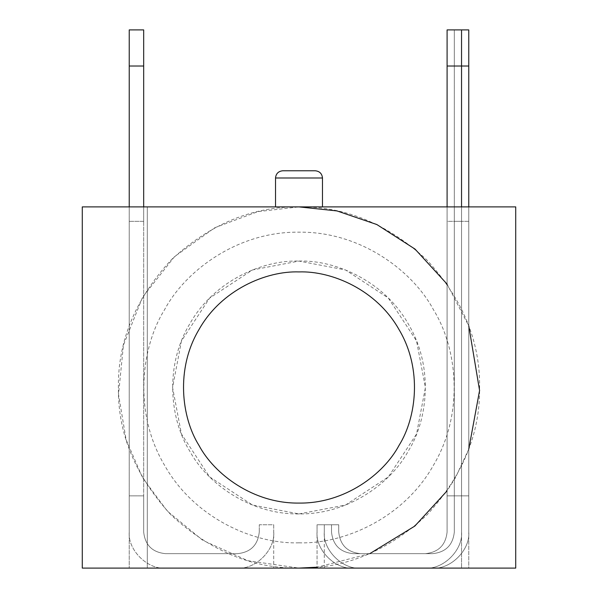 <?xml version="1.0" encoding="UTF-8"?>
<svg xmlns="http://www.w3.org/2000/svg" width="598" height="598" viewBox="0 0 598 598"><rect width="100%" height="100%" fill="white"/><g stroke="black" fill="none" stroke-linecap="round" stroke-linejoin="round"><path stroke-width="0.45" stroke-dasharray="2.99 2.24" d="M360.407 553.651C347.333 552.275 340.113 545.047 338.73 531.981C340.113 545.047 347.333 552.275 360.407 553.651L432.646 553.651L360.407 553.651C347.333 552.275 340.113 545.047 338.73 531.981L338.73 524.752L324.288 524.752L324.288 531.981C322.673 549.854 342.534 569.715 360.407 568.1L432.646 568.1C450.518 569.715 470.379 549.854 468.765 531.981L468.765 206.893L454.323 206.893L454.323 531.981C452.94 545.047 445.719 552.275 432.646 553.651C445.719 552.275 452.94 545.047 454.323 531.981L454.323 495.862L468.765 495.862L468.765 221.342L454.323 221.342L454.323 66.019L454.323 531.981C452.94 545.047 445.719 552.275 432.646 553.651C445.719 552.275 452.94 545.047 454.323 531.981L454.323 495.862L468.765 495.862L468.765 531.981C470.379 549.854 450.518 569.715 432.646 568.1L360.407 568.1C342.534 569.715 322.673 549.854 324.288 531.981L324.288 524.752L338.73 524.752L338.73 531.981C340.113 545.047 347.333 552.275 360.407 553.651L432.646 553.651L360.407 553.651M468.765 206.893L468.765 221.342L454.323 221.342L454.323 206.893L468.765 206.893L468.765 568.1L324.288 568.1L468.765 568.1L468.765 29.9L468.765 66.019L454.323 66.019L454.323 29.9L454.323 66.019L454.323 29.9L454.323 66.019L461.544 66.019L461.544 29.9L461.544 221.342L447.095 221.342L447.095 29.9L447.095 66.019L461.544 66.019M454.323 221.342L454.323 495.862L454.323 221.342M353.179 553.651C340.113 552.275 332.884 545.047 331.509 531.981C332.884 545.047 340.113 552.275 353.179 553.651L425.425 553.651L353.179 553.651C340.113 552.275 332.884 545.047 331.509 531.981L331.509 524.752L317.06 524.752L317.06 531.981C315.445 549.854 335.314 569.715 353.179 568.1L425.425 568.1C443.297 569.715 463.158 549.854 461.544 531.981L461.544 206.893L447.095 206.893L447.095 531.981C445.719 545.047 438.491 552.275 425.425 553.651C438.491 552.275 445.719 545.047 447.095 531.981L447.095 495.862L461.544 495.862L461.544 221.342L447.095 221.342L447.095 495.862L461.544 495.862L461.544 531.981C463.158 549.854 443.297 569.715 425.425 568.1L353.179 568.1C335.314 569.715 315.445 549.854 317.06 531.981L317.06 524.752L331.509 524.752L331.509 531.981C332.884 545.047 340.113 552.275 353.179 553.651L425.425 553.651C438.491 552.275 445.719 545.047 447.095 531.981C445.719 545.047 438.491 552.275 425.425 553.651L353.179 553.651M143.677 531.981C145.06 545.047 152.281 552.275 165.354 553.651C152.281 552.275 145.06 545.047 143.677 531.981L143.677 495.862L129.235 495.862L129.235 531.981L129.235 29.9L129.235 66.019L143.677 66.019L143.677 531.981C145.06 545.047 152.281 552.275 165.354 553.651L237.593 553.651C250.667 552.275 257.888 545.047 259.27 531.981C257.888 545.047 250.667 552.275 237.593 553.651L165.354 553.651C152.281 552.275 145.06 545.047 143.677 531.981L143.677 495.862L129.235 495.862L129.235 206.893L143.677 206.893L143.677 495.862L143.677 221.342L129.235 221.342L129.235 206.893L129.235 568.1L129.235 221.342L143.677 221.342L143.677 206.893L143.677 531.981M143.677 66.019L143.677 29.9L143.677 66.019M273.712 531.981C275.327 549.854 255.466 569.715 237.593 568.1L165.354 568.1L237.593 568.1C255.466 569.715 275.327 549.854 273.712 531.981L273.712 524.752L259.27 524.752L259.27 531.981L259.27 524.752L273.712 524.752L273.712 531.981M165.354 568.1C147.482 569.715 127.621 549.854 129.235 531.981C127.621 549.854 147.482 569.715 165.354 568.1M338.73 531.981L338.73 524.752L324.288 524.752L338.73 524.752L338.73 531.981M324.288 568.1L324.288 524.752L324.288 568.1M273.712 568.1L129.235 568.1L273.712 568.1L273.712 524.752L259.27 524.752L273.712 524.752L273.712 568.1M165.354 553.651L237.593 553.651C250.667 552.275 257.888 545.047 259.27 531.981C257.888 545.047 250.667 552.275 237.593 553.651L165.354 553.651M259.27 531.981L259.27 524.752L259.27 531.981M317.06 568.1L461.544 568.1L461.544 206.893L461.544 568.1L317.06 568.1L317.06 524.752L331.509 524.752L317.06 524.752L317.06 568.1M447.095 206.893L447.095 531.981L447.095 206.893L461.544 206.893M331.509 531.981L331.509 524.752L331.509 531.981M82.277 568.1L515.723 568.1L515.723 206.893L299 206.893C252.909 206.273 210.339 223.906 171.297 259.786C135.41 298.836 117.776 341.406 118.397 387.497C117.776 433.587 135.41 476.158 171.297 515.199C210.339 551.087 252.909 568.72 299 568.1L247.931 560.73L202.752 540.315L167.291 511.066L142.593 477.795L126.126 439.777L118.531 394.441L123.442 345.106L142.593 297.191L174.511 256.647L214.779 227.733L257.843 211.647L299 206.893L82.277 206.893L82.277 568.1L82.277 206.893L147.295 206.893L82.277 206.893L82.277 568.1M143.677 206.893L129.235 206.893M282.749 170.774L315.251 170.774C319.609 171.23 322.023 173.637 322.479 177.995L275.521 177.995C275.977 173.637 278.391 171.23 282.749 170.774M147.295 568.1L147.295 206.893L147.295 568.1M299 513.921L345.532 505.041L388.394 476.89L416.544 434.028L425.425 387.497L416.544 340.957L388.394 298.103L345.532 269.952L299 261.072L252.468 269.952L209.606 298.103L181.456 340.957L172.575 387.497L181.456 434.028L209.606 476.89L252.468 505.041L299 513.921M299 542.812C254.965 544.315 194.544 518.825 164.487 465.154C133.04 412.299 141.173 347.221 164.487 309.839C185.208 270.954 237.496 231.366 299 232.174C360.504 231.366 412.792 270.954 433.513 309.839C456.827 347.221 464.96 412.299 433.513 465.154C403.456 518.825 343.035 544.315 299 542.812M299 261.072C334.843 259.853 384.021 280.604 408.486 324.288C434.088 367.307 427.465 420.274 408.486 450.705C391.623 482.354 349.06 514.579 299 513.921C248.94 514.579 206.377 482.354 189.514 450.705C170.535 420.274 163.912 367.307 189.514 324.288C213.979 280.604 263.157 259.853 299 261.072M447.095 284.125L468.765 325.88M468.765 449.113L455.407 477.795L447.095 490.868M369.781 553.651L317.06 567.196M299 271.911C266.23 270.797 221.26 289.761 198.902 329.7C175.491 369.041 181.545 417.471 198.902 445.286C214.316 474.229 253.231 503.68 299 503.082C344.769 503.68 383.684 474.229 399.098 445.286C416.455 417.471 422.509 369.041 399.098 329.7C376.74 289.761 331.77 270.797 299 271.911M299 568.1C345.091 568.72 387.661 551.087 426.703 515.199C462.59 476.158 480.224 433.587 479.603 387.497C480.224 341.406 462.59 298.836 426.703 259.786C387.661 223.906 345.091 206.273 299 206.893M454.323 29.9L461.544 29.9M322.479 177.995L322.479 206.893M275.521 206.893L275.521 177.995"/><path stroke-width="0.9" d="M468.765 206.893L468.765 29.9L468.765 66.019L461.544 66.019L461.544 29.9L461.544 206.893M461.544 66.019L447.095 66.019L447.095 29.9L447.095 206.893M129.235 206.893L129.235 66.019L143.677 66.019L143.677 29.9L143.677 206.893M129.235 66.019L129.235 29.9L129.235 66.019M515.723 568.1L82.277 568.1L82.277 206.893L515.723 206.893L515.723 568.1M299 170.774L282.749 170.774C278.391 171.23 275.977 173.637 275.521 177.995L322.479 177.995C322.023 173.637 319.609 171.23 315.251 170.774L299 170.774M299 206.893L336.988 210.93L376.86 224.542L415.034 249.097L447.095 284.125M468.765 325.88L479.581 390.487L468.765 449.113M447.095 490.868L414.81 526.083L369.781 553.651M317.06 567.196L299 568.1M299 271.911C331.77 270.797 376.74 289.761 399.098 329.7C422.509 369.041 416.455 417.471 399.098 445.286C383.684 474.229 344.769 503.68 299 503.082C253.231 503.68 214.316 474.229 198.902 445.286C181.545 417.471 175.491 369.041 198.902 329.7C221.26 289.761 266.23 270.797 299 271.911M447.095 29.9L468.765 29.9M129.235 29.9L143.677 29.9M322.479 177.995L322.479 206.893M275.521 177.995L275.521 206.893"/></g></svg>
